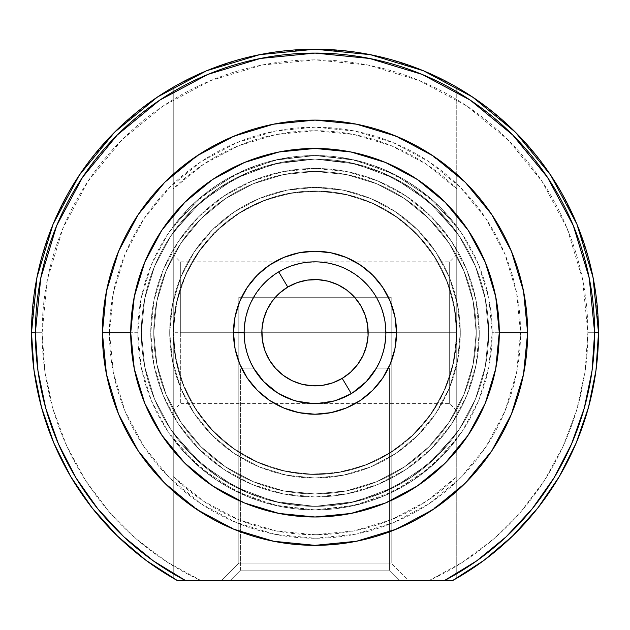<?xml version="1.0" encoding="UTF-8"?>
<svg xmlns="http://www.w3.org/2000/svg" width="630" height="630" viewBox="0 0 630 630"><rect width="100%" height="100%" fill="white"/><g stroke="black" fill="none" stroke-linecap="round" stroke-linejoin="round"><path stroke-width="0.47" stroke-dasharray="3.15 2.36" d="M238.809 563.062L391.191 563.062L408.909 580.781L221.091 580.781L238.809 563.062L238.809 297.281L391.191 297.281L391.191 563.062L238.809 563.062L391.191 563.062L391.191 297.281L238.809 297.281L238.809 563.062L221.091 580.781L408.909 580.781L222.894 580.781L408.909 580.781L391.191 563.062L238.809 563.062M180.338 332.719L180.338 261.844L180.338 332.719L449.662 332.719L449.662 261.844L449.662 332.719L456.75 332.719L449.662 332.719L449.662 261.844L449.662 332.719L180.338 332.719L180.338 261.844L180.338 332.719L449.662 332.719L180.338 332.719L180.338 403.594L180.338 332.719L173.25 332.719L173.25 254.756L173.25 410.681L173.25 254.756L173.25 332.719L180.338 332.719L180.338 403.594L180.338 332.719M456.75 332.719L456.75 254.756L456.75 410.681L456.75 254.756L456.75 332.719L449.662 332.719L449.662 403.594L449.662 332.719L456.75 332.719L456.75 410.681L456.75 332.719A141.75 141.75 0 0 0 315 190.969A141.75 141.75 0 0 0 173.25 332.719L173.25 410.681L173.25 332.719A141.75 141.75 0 0 1 315 190.969A141.75 141.75 0 0 1 456.75 332.719L454.025 305.062L445.961 278.476L432.857 253.969L415.233 232.486L393.75 214.861L369.243 201.757L342.657 193.694L315 190.969L287.343 193.694L260.757 201.757L236.25 214.861L214.767 232.486L197.143 253.969L184.039 278.476L175.975 305.062L173.25 332.719L175.975 360.376L184.039 386.962L197.143 411.469L214.767 432.952L236.25 450.576L260.757 463.68L287.343 471.744L315 474.469L342.657 471.744L369.243 463.68L393.75 450.576L415.233 432.952L432.857 411.469L445.961 386.962L454.025 360.376L456.75 332.719L454.025 305.062L445.961 278.476L432.857 253.969L415.233 232.486L393.75 214.861L369.243 201.757L342.657 193.694L315 190.969L287.343 193.694L260.757 201.757L236.25 214.861L214.767 232.486L197.143 253.969L184.039 278.476L175.975 305.062L173.25 332.719L175.975 360.376L184.039 386.962L197.143 411.469L214.767 432.952L236.25 450.576L260.757 463.68L287.343 471.744L315 474.469L342.657 471.744L369.243 463.68L393.75 450.576L415.233 432.952L432.857 411.469L445.961 386.962L454.025 360.376L456.75 332.719A141.75 141.75 0 0 1 315 474.469A141.75 141.75 0 0 1 173.25 332.719A141.75 141.75 0 0 0 315 474.469A141.75 141.75 0 0 0 456.75 332.719M169.706 332.719A145.294 145.294 0 0 0 315 478.012A145.294 145.294 0 0 0 460.294 332.719A145.294 145.294 0 0 1 315 478.012A145.294 145.294 0 0 1 169.706 332.719L172.502 361.061L180.763 388.324L194.19 413.438L212.263 435.456L234.281 453.529L259.395 466.956L286.658 475.217L315 478.012L343.342 475.217L370.605 466.956L395.719 453.529L417.737 435.456L435.81 413.438L449.237 388.324L457.498 361.061L460.294 332.719L457.498 304.377L449.237 277.113L435.81 252L417.737 229.982L395.719 211.908L370.605 198.481L343.342 190.221L315 187.425L286.658 190.221L259.395 198.481L234.281 211.908L212.263 229.982L194.19 252L180.763 277.113L172.502 304.377L169.706 332.719A145.294 145.294 0 0 1 315 187.425A145.294 145.294 0 0 1 460.294 332.719A145.294 145.294 0 0 0 315 187.425A145.294 145.294 0 0 0 169.706 332.719L172.502 304.377L180.763 277.113L194.19 252L212.263 229.982L234.281 211.908L259.395 198.481L286.658 190.221L315 187.425L343.342 190.221L370.605 198.481L395.719 211.908L417.737 229.982L435.81 252L449.237 277.113L457.498 304.377L460.294 332.719L457.498 361.061L449.237 388.324L435.81 413.438L417.737 435.456L395.719 453.529L370.605 466.956L343.342 475.217L315 478.012L286.658 475.217L259.395 466.956L234.281 453.529L212.263 435.456L194.19 413.438L180.763 388.324L172.502 361.061L169.706 332.719A145.294 145.294 0 0 0 315 478.012A145.294 145.294 0 0 0 460.294 332.719A145.294 145.294 0 0 1 315 478.012A145.294 145.294 0 0 1 169.706 332.719L172.502 304.377L180.763 277.113L194.19 252L212.263 229.982L234.281 211.908L259.395 198.481L286.658 190.221L315 187.425L343.342 190.221L370.605 198.481L395.719 211.908L417.737 229.982L435.81 252L449.237 277.113L457.498 304.377L460.294 332.719L457.498 361.061L449.237 388.324L435.81 413.438L417.737 435.456L395.719 453.529L370.605 466.956L343.342 475.217L315 478.012L286.658 475.217L259.395 466.956L234.281 453.529L212.263 435.456L194.19 413.438L180.763 388.324L172.502 361.061L169.706 332.719A145.294 145.294 0 0 1 315 187.425A145.294 145.294 0 0 1 460.294 332.719A145.294 145.294 0 0 0 315 187.425A145.294 145.294 0 0 0 169.706 332.719L172.502 361.061L180.763 388.324L194.19 413.438L212.263 435.456L234.281 453.529L259.395 466.956L286.658 475.217L315 478.012L343.342 475.217L370.605 466.956L395.719 453.529L417.737 435.456L435.81 413.438L449.237 388.324L457.498 361.061L460.294 332.719L457.498 304.377L449.237 277.113L435.81 252L417.737 229.982L395.719 211.908L370.605 198.481L343.342 190.221L315 187.425L286.658 190.221L259.395 198.481L234.281 211.908L212.263 229.982L194.19 252L180.763 277.113L172.502 304.377L169.706 332.719M153.759 332.719A161.241 161.241 0 0 0 315 493.959A161.241 161.241 0 0 0 476.241 332.719A161.241 161.241 0 0 1 315 493.959A161.241 161.241 0 0 1 153.759 332.719L156.854 364.171L166.036 394.419L180.936 422.297L200.986 446.733L225.422 466.783L253.299 481.682L283.547 490.865L315 493.959L346.453 490.865L376.701 481.682L404.578 466.783L429.014 446.733L449.064 422.297L463.963 394.419L473.146 364.171L476.241 332.719L473.146 301.266L463.963 271.018L449.064 243.141L429.014 218.705L404.578 198.655L376.701 183.755L346.453 174.573L315 171.478L283.547 174.573L253.299 183.755L225.422 198.655L200.986 218.705L180.936 243.141L166.036 271.018L156.854 301.266L153.759 332.719A161.241 161.241 0 0 1 315 171.478A161.241 161.241 0 0 1 476.241 332.719A161.241 161.241 0 0 0 315 171.478A161.241 161.241 0 0 0 153.759 332.719L156.854 301.266L166.036 271.018L180.936 243.141L200.986 218.705L225.422 198.655L253.299 183.755L283.547 174.573L315 171.478L346.453 174.573L376.701 183.755L404.578 198.655L429.014 218.705L449.064 243.141L463.963 271.018L473.146 301.266L476.241 332.719L473.146 364.171L463.963 394.419L449.064 422.297L429.014 446.733L404.578 466.783L376.701 481.682L346.453 490.865L315 493.959L283.547 490.865L253.299 481.682L225.422 466.783L200.986 446.733L180.936 422.297L166.036 394.419L156.854 364.171L153.759 332.719A161.241 161.241 0 0 0 315 493.959A161.241 161.241 0 0 0 476.241 332.719A161.241 161.241 0 0 1 315 493.959A161.241 161.241 0 0 1 153.759 332.719L156.854 301.266L166.036 271.018L180.936 243.141L200.986 218.705L225.422 198.655L253.299 183.755L283.547 174.573L315 171.478L346.453 174.573L376.701 183.755L404.578 198.655L429.014 218.705L449.064 243.141L463.963 271.018L473.146 301.266L476.241 332.719L473.146 364.171L463.963 394.419L449.064 422.297L429.014 446.733L404.578 466.783L376.701 481.682L346.453 490.865L315 493.959L283.547 490.865L253.299 481.682L225.422 466.783L200.986 446.733L180.936 422.297L166.036 394.419L156.854 364.171L153.759 332.719A161.241 161.241 0 0 1 315 171.478A161.241 161.241 0 0 1 476.241 332.719A161.241 161.241 0 0 0 315 171.478A161.241 161.241 0 0 0 153.759 332.719L156.854 364.171L166.036 394.419L180.936 422.297L200.986 446.733L225.422 466.783L253.299 481.682L283.547 490.865L315 493.959L346.453 490.865L376.701 481.682L404.578 466.783L429.014 446.733L449.064 422.297L463.963 394.419L473.146 364.171L476.241 332.719L473.146 301.266L463.963 271.018L449.064 243.141L429.014 218.705L404.578 198.655L376.701 183.755L346.453 174.573L315 171.478L283.547 174.573L253.299 183.755L225.422 198.655L200.986 218.705L180.936 243.141L166.036 271.018L156.854 301.266L153.759 332.719M253.646 55.936L241.629 58.881L206.506 70.796L173.25 87.2L173.25 578.238A283.5 283.5 0 0 0 177.755 580.781A283.5 283.5 0 0 1 31.5 332.719A283.5 283.5 0 0 0 177.755 580.781L452.245 580.781A283.5 283.5 0 0 0 456.75 578.238L456.75 491.203A212.625 212.625 0 0 1 173.25 491.203L173.25 476.627A201.994 201.994 0 0 0 456.75 476.627L456.75 491.203A212.625 212.625 0 0 1 173.25 491.203A212.625 212.625 0 0 0 456.75 491.203A212.625 212.625 0 0 1 173.25 491.203A212.625 212.625 0 0 0 456.75 491.203L425.644 514.285L390.868 531.35L353.572 541.816L315 545.344L276.428 541.816L239.132 531.35L204.356 514.285L173.25 491.203L173.25 578.238L173.25 491.203A212.625 212.625 0 0 0 456.75 491.203L456.75 439.031L428.534 468.752L394.238 491.203L355.706 505.166L315 509.906L274.294 505.166L235.762 491.203L201.466 468.752L173.25 439.031L173.25 433.015L200.994 463.688L235.195 486.943L273.932 501.441L315 506.363L356.068 501.441L394.805 486.943L429.006 463.688L456.75 433.015L456.75 439.031L456.75 174.234A212.625 212.625 0 0 0 173.25 174.234A212.625 212.625 0 0 1 456.75 174.234A212.625 212.625 0 0 0 173.25 174.234A212.625 212.625 0 0 1 456.75 174.234L456.75 87.2A283.5 283.5 0 0 0 31.5 332.719A283.5 283.5 0 0 1 315 49.219A283.5 283.5 0 0 1 598.5 332.719A283.5 283.5 0 0 0 456.75 87.2L423.454 70.788M456.75 232.423A173.644 173.644 0 0 0 173.25 232.423A173.644 173.644 0 0 1 456.75 232.423L456.75 188.811L426.274 164.139L391.592 145.814L354.036 134.529L315 130.725L275.964 134.529L238.408 145.814L203.726 164.139L173.25 188.811L173.25 232.423L200.994 201.75L235.195 178.495L273.932 163.997L315 159.075L356.068 163.997L394.805 178.495L429.006 201.75L456.75 232.423L429.006 201.75L394.805 178.495L356.068 163.997L315 159.075L273.932 163.997L235.195 178.495L200.994 201.75L173.25 232.423L173.25 226.406A177.188 177.188 0 0 1 456.75 226.406L428.534 196.686L394.238 174.234L355.706 160.272L315 155.531L274.294 160.272L235.762 174.234L201.466 196.686L173.25 226.406L173.25 439.031L201.466 468.752L235.762 491.203L274.294 505.166L315 509.906L355.706 505.166L394.238 491.203L428.534 468.752L456.75 439.031A177.188 177.188 0 0 1 173.25 439.031L173.25 491.203L173.25 476.627L203.726 501.299L238.408 519.624L275.964 530.909L315 534.712L354.036 530.909L391.592 519.624L426.274 501.299L456.75 476.627L456.75 433.015A173.644 173.644 0 0 1 173.25 433.015A173.644 173.644 0 0 0 456.75 433.015L429.006 463.688L394.805 486.943L356.068 501.441L315 506.363L273.932 501.441L235.195 486.943L200.994 463.688L173.25 433.015L173.25 226.406L201.466 196.686L235.762 174.234L274.294 160.272L315 155.531L355.706 160.272L394.238 174.234L428.534 196.686L456.75 226.406L456.75 232.423L456.75 174.234A212.625 212.625 0 0 0 173.25 174.234L204.356 151.153L239.132 134.088L276.428 123.622L315 120.094L353.572 123.622L390.868 134.088L425.644 151.153L456.75 174.234L456.75 188.811A201.994 201.994 0 0 0 173.25 188.811L173.25 174.234A212.625 212.625 0 0 1 456.75 174.234L456.75 232.423M162.674 93.618L173.25 87.2L173.25 578.238L158.429 569.063M423.525 70.812L388.371 58.881L376.354 55.936M364.234 53.526L352.005 51.644L315 49.219L277.995 51.644L265.766 53.526M471.571 569.063L456.75 578.238A283.5 283.5 0 0 0 598.5 332.719A283.5 283.5 0 0 1 452.245 580.781A283.5 283.5 0 0 0 456.75 578.238L456.75 87.2L456.75 578.238L456.75 87.2L467.326 93.618M452.316 580.742L177.676 580.742M144.238 559.023L128.575 546.304M115.92 534.563L101.824 519.616M91.082 506.599L78.923 489.691M70.135 475.595L60.055 456.719M53.455 442.11L45.62 421.06M41.336 406.736L35.886 382.378M33.941 369.826L31.5 332.719L33.925 295.714L35.808 283.484M38.217 271.365L41.163 259.347L53.078 224.225L69.481 190.969L75.899 180.393M82.766 170.116L90.082 160.138L114.534 132.253L142.419 107.801L152.397 100.485M477.603 100.485L487.581 107.801L515.466 132.253L539.918 160.138L547.234 170.116M554.101 180.393L560.519 190.969L576.923 224.225L588.837 259.347L591.783 271.365M594.192 283.484L596.074 295.714L598.5 332.719L596.059 369.826M595.657 372.779L588.664 406.736M584.38 421.06L576.544 442.11M569.945 456.719L559.865 475.595M551.077 489.691L538.918 506.599M528.105 519.687L514.08 534.563M501.512 546.234L485.762 559.023M456.75 226.406A177.188 177.188 0 0 0 173.25 226.406L173.25 174.234A212.625 212.625 0 0 1 456.75 174.234L456.75 226.406M173.25 439.031A177.188 177.188 0 0 0 456.75 439.031L456.75 491.203A212.625 212.625 0 0 1 173.25 491.203L173.25 439.031M452.245 580.781L428.676 580.781A272.869 272.869 0 0 0 587.869 332.719L598.5 332.719A283.5 283.5 0 0 1 452.245 580.781A283.5 283.5 0 0 0 598.5 332.719L587.869 332.719A272.869 272.869 0 0 0 315 59.85A272.869 272.869 0 0 0 42.131 332.719L31.5 332.719A283.5 283.5 0 0 1 315 49.219A283.5 283.5 0 0 1 598.5 332.719A283.5 283.5 0 0 0 315 49.219A283.5 283.5 0 0 0 177.755 580.781A283.5 283.5 0 0 1 31.5 332.719L42.131 332.719L44.903 371.511L53.156 409.508L66.733 445.953L85.349 480.091L108.636 511.245L136.112 538.768L167.218 562.102L201.324 580.781L428.676 580.781L462.782 562.102L493.888 538.768L521.364 511.245L544.651 480.091L563.267 445.953L576.844 409.508L585.097 371.511L587.869 332.719L582.624 279.484L567.095 228.296L541.879 181.117L507.945 139.773L466.602 105.84L419.423 80.624L368.235 65.095L315 59.85L261.765 65.095L210.577 80.624L163.398 105.84L122.055 139.773L88.121 181.117L62.905 228.296L47.376 279.484L42.131 332.719A272.869 272.869 0 0 0 201.324 580.781L452.245 580.781M449.662 332.719L449.662 403.594L449.662 332.719M391.191 297.281L238.809 297.281L391.191 297.281M479.249 332.719A164.249 164.249 0 0 1 315 496.968A164.249 164.249 0 0 1 150.751 332.719A164.249 164.249 0 0 0 315 496.968A164.249 164.249 0 0 0 479.249 332.719L476.099 364.762L466.751 395.577L451.568 423.974L431.14 448.859L406.255 469.287L377.858 484.47L347.043 493.818L315 496.968L282.957 493.818L252.142 484.47L223.744 469.287L198.859 448.859L178.432 423.974L163.249 395.577L153.901 364.762L150.751 332.719L153.901 300.675L163.249 269.861L178.432 241.463L198.859 216.578L223.744 196.15L252.142 180.968L282.957 171.62L315 168.47L347.043 171.62L377.858 180.968L406.255 196.15L431.14 216.578L451.568 241.463L466.751 269.861L476.099 300.675L479.249 332.719L476.099 364.762L466.751 395.577L451.568 423.974L431.14 448.859L406.255 469.287L377.858 484.47L347.043 493.818L315 496.968L282.957 493.818L252.142 484.47L223.744 469.287L198.859 448.859L178.432 423.974L163.249 395.577L153.901 364.762L150.751 332.719L153.901 300.675L163.249 269.861L178.432 241.463L198.859 216.578L223.744 196.15L252.142 180.968L282.957 171.62L315 168.47L347.043 171.62L377.858 180.968L406.255 196.15L431.14 216.578L451.568 241.463L466.751 269.861L476.099 300.675L479.249 332.719A164.249 164.249 0 0 0 315 168.47A164.249 164.249 0 0 0 150.751 332.719A164.249 164.249 0 0 1 315 168.47A164.249 164.249 0 0 1 479.249 332.719M258.205 375.11L253.622 368.156L240.581 368.156L240.581 570.15L389.419 570.15L240.581 570.15L229.95 580.781L400.05 580.781L389.419 570.15L389.419 368.156L376.378 368.156L371.771 375.157M385.875 332.719A70.875 70.875 0 0 0 315 261.844A70.875 70.875 0 0 0 244.125 332.719A70.875 70.875 0 0 1 315 261.844A70.875 70.875 0 0 1 385.875 332.719A70.875 70.875 0 0 0 315 261.844A70.875 70.875 0 0 0 244.125 332.719A70.875 70.875 0 0 0 315 403.594A70.875 70.875 0 0 0 385.875 332.719A70.875 70.875 0 0 1 315 403.594A70.875 70.875 0 0 1 244.125 332.719L245.487 318.89L249.519 305.597L256.071 293.344L264.884 282.602L275.625 273.79L287.878 267.238L301.171 263.206L315 261.844L328.829 263.206L342.121 267.238L354.375 273.79L365.116 282.602L373.929 293.344L380.481 305.597L384.513 318.89L385.875 332.719L384.513 346.547L380.481 359.84L373.929 372.094L365.116 382.835L354.375 391.647L342.121 398.199L328.829 402.231L315 403.594L301.171 402.231L287.878 398.199L275.625 391.647L264.884 382.835L256.071 372.094L249.519 359.84L245.487 346.547L244.125 332.719A70.875 70.875 0 0 0 315 403.594A70.875 70.875 0 0 0 385.875 332.719M344.098 397.341L352.682 392.75L335.231 400.648L315.181 403.594L295.037 400.727L277.515 392.868L263.726 381.654M527.625 332.719L520.538 332.719A205.537 205.537 0 0 1 315 538.256A205.537 205.537 0 0 1 109.462 332.719L102.375 332.719A212.625 212.625 0 0 0 315 545.344A212.625 212.625 0 0 0 527.625 332.719A212.625 212.625 0 0 1 315 545.344A212.625 212.625 0 0 1 102.375 332.719L137.812 332.719A177.188 177.188 0 0 0 315 509.906A177.188 177.188 0 0 0 492.188 332.719L527.625 332.719A212.625 212.625 0 0 1 315 545.344A212.625 212.625 0 0 1 102.375 332.719A212.625 212.625 0 0 0 315 545.344A212.625 212.625 0 0 0 527.625 332.719A212.625 212.625 0 0 0 315 120.094A212.625 212.625 0 0 0 102.375 332.719A212.625 212.625 0 0 0 315 545.344A212.625 212.625 0 0 0 527.625 332.719A212.625 212.625 0 0 0 315 120.094A212.625 212.625 0 0 0 102.375 332.719A212.625 212.625 0 0 1 315 120.094A212.625 212.625 0 0 1 527.625 332.719L492.188 332.719L488.785 298.148L478.698 264.915L462.326 234.281L440.291 207.427L413.438 185.393L382.804 169.021L349.571 158.933L315 155.531L280.429 158.933L247.196 169.021L216.562 185.393L189.709 207.427L167.674 234.281L151.302 264.915L141.214 298.148L137.812 332.719L141.214 367.29L151.302 400.522L167.674 431.156L189.709 458.01L216.562 480.044L247.196 496.416L280.429 506.504L315 509.906L349.571 506.504L382.804 496.416L413.438 480.044L440.291 458.01L462.326 431.156L478.698 400.522L488.785 367.29L492.188 332.719A177.188 177.188 0 0 0 315 155.531A177.188 177.188 0 0 0 137.812 332.719L102.375 332.719A212.625 212.625 0 0 1 315 120.094A212.625 212.625 0 0 1 527.625 332.719A212.625 212.625 0 0 0 315 120.094A212.625 212.625 0 0 0 102.375 332.719L109.462 332.719L113.416 292.619L125.11 254.063L144.105 218.531L169.667 187.386L200.812 161.823L236.345 142.829L274.9 131.135L315 127.181L355.099 131.135L393.655 142.829L429.188 161.823L460.333 187.386L485.895 218.531L504.89 254.063L516.584 292.619L520.538 332.719L516.584 372.818L504.89 411.374L485.895 446.906L460.333 478.052L429.188 503.614L393.655 522.609L355.099 534.303L315 538.256L274.9 534.303L236.345 522.609L200.812 503.614L169.667 478.052L144.105 446.906L125.11 411.374L113.416 372.818L109.462 332.719A205.537 205.537 0 0 1 315 127.181A205.537 205.537 0 0 1 520.538 332.719L527.625 332.719M488.644 332.719A173.644 173.644 0 0 1 315 506.363A173.644 173.644 0 0 1 141.356 332.719A173.644 173.644 0 0 0 315 506.363A173.644 173.644 0 0 0 488.644 332.719L485.305 366.597L475.43 399.168L459.38 429.188L437.787 455.506L411.469 477.099L381.449 493.148L348.878 503.023L315 506.363L281.122 503.023L248.551 493.148L218.531 477.099L192.213 455.506L170.62 429.188L154.571 399.168L144.695 366.597L141.356 332.719L144.695 298.841L154.571 266.269L170.62 236.25L192.213 209.932L218.531 188.338L248.551 172.289L281.122 162.414L315 159.075L348.878 162.414L381.449 172.289L411.469 188.338L437.787 209.932L459.38 236.25L475.43 266.269L485.305 298.841L488.644 332.719A173.644 173.644 0 0 0 315 159.075A173.644 173.644 0 0 0 141.356 332.719A173.644 173.644 0 0 1 315 159.075A173.644 173.644 0 0 1 488.644 332.719L485.305 298.841L475.43 266.269L459.38 236.25L437.787 209.932L411.469 188.338L381.449 172.289L348.878 162.414L315 159.075L281.122 162.414L248.551 172.289L218.531 188.338L192.213 209.932L170.62 236.25L154.571 266.269L144.695 298.841L141.356 332.719L144.695 366.597L154.571 399.168L170.62 429.188L192.213 455.506L218.531 477.099L248.551 493.148L281.122 503.023L315 506.363L348.878 503.023L381.449 493.148L411.469 477.099L437.787 455.506L459.38 429.188L475.43 399.168L485.305 366.597L488.644 332.719M371.794 375.11L376.378 368.156L389.419 368.156L376.378 368.156L389.419 368.156L389.419 570.15L240.581 570.15L240.581 368.156L253.622 368.156L258.229 375.157M359.683 387.733L366.377 381.544M303.613 402.672L315.181 403.594L335.231 400.648M277.515 392.868L295.037 400.727M353.005 392.545L334.963 400.727L314.819 403.594L294.769 400.648L277.318 392.75L263.623 381.544M229.95 580.781L400.05 580.781L229.95 580.781L240.581 570.15L389.419 570.15L400.05 580.781L229.95 580.781M253.622 368.156L243.912 368.156L253.622 368.156M277.318 392.75L294.769 400.648L314.819 403.594L334.963 400.727L352.485 392.868L366.274 381.654L376.378 368.156M263.686 381.607L271.097 388.356M387.584 454.474A141.75 141.75 0 0 1 193.245 405.303A141.75 141.75 0 0 1 242.416 210.963A141.75 141.75 0 0 0 193.245 405.303A141.75 141.75 0 0 0 387.584 454.474L362.439 466.294L335.467 472.98L307.708 474.28L280.232 470.137L254.087 460.711L230.289 446.371L209.743 427.66L193.245 405.303L181.424 380.158L174.738 353.186L173.439 325.426L177.581 297.951L187.008 271.806L201.348 248.007L220.059 227.461L242.416 210.963L267.561 199.143L294.533 192.457L322.292 191.158L349.768 195.3L375.913 204.726L399.711 219.067L420.257 237.778L436.755 260.135L448.576 285.28L455.262 312.252L456.561 340.011L452.419 367.487L442.992 393.632L428.652 417.43L409.941 437.976L387.584 454.474A141.75 141.75 0 0 0 436.755 260.135A141.75 141.75 0 0 0 242.416 210.963A141.75 141.75 0 0 1 436.755 260.135A141.75 141.75 0 0 1 387.584 454.474L409.941 437.976L428.652 417.43L442.992 393.632L452.419 367.487L456.561 340.011L455.262 312.252L448.576 285.28L436.755 260.135L420.257 237.778L399.711 219.067L375.913 204.726L349.768 195.3L322.292 191.158L294.533 192.457L267.561 199.143L242.416 210.963L220.059 227.461L201.348 248.007L187.008 271.806L177.581 297.951L173.439 325.426L174.738 353.186L181.424 380.158L193.245 405.303L209.743 427.66L230.289 446.371L254.087 460.711L280.232 470.137L307.708 474.28L335.467 472.98L362.439 466.294L387.584 454.474M332.388 264.009L318.646 261.938L304.77 262.584L291.28 265.931L278.704 271.837A70.875 70.875 0 0 0 254.118 369.015A70.875 70.875 0 0 0 351.296 393.6A70.875 70.875 0 0 0 375.882 296.423A70.875 70.875 0 0 0 278.704 271.837L267.53 280.09L258.174 290.367L251 302.266M246.291 315.331L244.22 329.073L244.865 342.948L248.212 356.438L254.118 369.015L262.371 380.189L272.648 389.545L284.547 396.719L297.612 401.428L311.354 403.499L325.23 402.853L338.719 399.507L351.296 393.6L362.47 385.347L371.826 375.07L379 363.171M379.764 361.518L382.268 355.029M383.709 350.107L385.78 336.365L385.135 322.489L381.788 308.999L375.882 296.423L367.629 285.248L357.352 275.893L345.453 268.719M343.799 267.955L337.31 265.45M250.236 303.92L247.732 310.409M456.75 254.756L449.662 261.844L180.338 261.844L173.25 254.756M456.75 410.681L449.662 403.594L180.338 403.594L173.25 410.681"/><path stroke-width="0.94" d="M376.354 55.936L364.234 53.526M315.11 49.219L370.227 54.653M265.766 53.526L253.646 55.936M550.722 175.211L576.923 224.225L593.051 277.413L598.5 332.719A283.5 283.5 0 0 0 315 49.219A283.5 283.5 0 0 0 177.755 580.781L185.937 580.781A279.633 279.633 0 0 1 35.367 332.719L31.5 332.719A283.5 283.5 0 0 0 177.755 580.781L146.026 560.361L117.298 535.909L92.067 507.859L70.788 476.705L53.826 443L41.501 407.342L34.012 370.361L31.5 332.719L36.95 277.413L53.078 224.225L79.207 175.329M79.278 175.211L114.534 132.253L157.492 96.996L206.412 70.836M206.608 70.757L259.607 54.684M259.773 54.653L314.905 49.219M370.393 54.684L423.399 70.757M423.494 70.796L472.508 96.996L515.466 132.253L550.651 175.108M177.755 580.781L444.063 580.781A279.633 279.633 0 0 0 594.633 332.719L589.255 278.169L573.347 225.705L547.501 177.361L512.726 134.993L470.358 100.217L422.013 74.371L369.55 58.464L315 53.085L260.45 58.464L207.987 74.371L159.642 100.217L117.274 134.993L82.499 177.361L56.653 225.705L40.745 278.169L35.367 332.719L31.5 332.719A283.5 283.5 0 0 1 315 49.219A283.5 283.5 0 0 1 598.5 332.719L595.988 370.361L588.499 407.342L576.174 443L559.212 476.705L537.933 507.859L512.702 535.909L483.974 560.361L452.245 580.781A283.5 283.5 0 0 0 598.5 332.719A283.5 283.5 0 0 1 452.245 580.781L185.937 580.781L153.405 560.928L123.882 536.839L97.902 508.961L75.954 477.808L58.448 443.961L45.706 408.051L37.965 370.739L35.367 332.719A279.633 279.633 0 0 1 315 53.085A279.633 279.633 0 0 1 594.633 332.719L598.5 332.719L594.633 332.719L592.035 370.739L584.293 408.051L571.552 443.961L554.046 477.808L532.098 508.961L506.118 536.839L476.595 560.928L444.063 580.781L452.245 580.781M158.429 569.063L144.238 559.023M128.575 546.304L115.92 534.563M101.824 519.616L91.082 506.599M78.923 489.691L70.135 475.595M60.055 456.719L53.455 442.11M45.62 421.06L41.336 406.736M35.886 382.378L33.941 369.826M35.808 283.484L38.217 271.365M75.899 180.393L82.766 170.116M152.397 100.485L162.674 93.618M467.326 93.618L477.603 100.485M547.234 170.116L554.101 180.393M591.783 271.365L594.192 283.484M596.059 369.826L595.657 372.779M588.664 406.736L584.38 421.06M576.544 442.11L569.945 456.719M559.865 475.595L551.077 489.691M538.918 506.599L528.105 519.687M514.08 534.563L501.512 546.234M485.762 559.023L471.571 569.063M244.125 332.75L233.494 332.719A81.506 81.506 0 0 1 315 251.213A81.506 81.506 0 0 1 396.506 332.719L385.875 332.75M258.229 375.157L263.726 381.654L253.622 368.156L263.623 381.544L258.205 375.11M344.098 397.341L335.184 400.656M376.378 368.156L366.377 381.544L352.682 392.75L359.683 387.733M315 545.344L356.478 541.257L396.364 529.161L433.125 509.512L465.349 483.068L491.794 450.844L511.442 414.083L523.538 374.196L527.625 332.719L499.275 332.719A184.275 184.275 0 0 1 315 516.994A184.275 184.275 0 0 1 130.725 332.719L102.375 332.719A212.625 212.625 0 0 0 315 545.344A212.625 212.625 0 0 0 527.625 332.719A212.625 212.625 0 0 1 315 545.344A212.625 212.625 0 0 1 102.375 332.719L106.462 374.196L118.558 414.083L138.206 450.844L164.65 483.068L196.875 509.512L233.557 529.129M366.377 381.544L371.794 375.11M295.037 400.727L303.613 402.672M263.726 381.654L277.515 392.868M371.771 375.157L366.274 381.654L352.485 392.868M233.549 136.316L196.891 155.917L164.65 182.369L138.206 214.594L118.558 251.354L106.462 291.241L102.375 332.719A212.625 212.625 0 0 1 315 120.094A212.625 212.625 0 0 1 527.625 332.719L523.538 291.241L511.442 251.354L491.794 214.594L465.349 182.369L433.125 155.925L396.451 136.316M396.364 136.277L356.478 124.181L315.055 120.094M315 120.094L273.522 124.181L233.636 136.277M233.636 529.161L273.522 541.257L314.961 545.344M385.875 332.687L396.506 332.719A81.506 81.506 0 0 1 315 414.225A81.506 81.506 0 0 1 233.494 332.719L235.061 348.618L239.699 363.912L247.228 378L257.363 390.356L269.719 400.491L283.807 408.019L299.1 412.658L315 414.225L330.9 412.658L346.193 408.019L360.281 400.491L372.637 390.356L382.772 378L390.301 363.912L394.939 348.618L396.506 332.719L394.939 316.819L390.301 301.526L382.772 287.438L372.637 275.082L360.281 264.947L346.193 257.418L330.9 252.78L315 251.213L299.1 252.78L283.807 257.418L269.719 264.947L257.363 275.082L247.228 287.438L239.699 301.526L235.061 316.819L233.494 332.719L244.125 332.687M499.275 332.719L495.731 368.668L485.25 403.239L468.216 435.094L445.3 463.019L417.375 485.935L385.521 502.968L350.949 513.45L315 516.994L279.051 513.45L244.479 502.968L212.625 485.935L184.7 463.019L161.784 435.094L144.75 403.239L134.269 368.668L130.725 332.719L134.269 296.769L144.75 262.198L161.784 230.344L184.7 202.419L212.625 179.503L244.479 162.469L279.051 151.987L315 148.444L350.949 151.987L385.521 162.469L417.375 179.503L445.3 202.419L468.216 230.344L485.25 262.198L495.731 296.769L499.275 332.719L527.625 332.719A212.625 212.625 0 0 0 315 120.094A212.625 212.625 0 0 0 102.375 332.719L130.725 332.719A184.275 184.275 0 0 1 315 148.444A184.275 184.275 0 0 1 499.275 332.719M271.097 388.356L277.318 392.75M351.296 393.6L342.216 378.378A53.156 53.156 0 0 1 269.341 359.935A53.156 53.156 0 0 1 287.784 287.059L278.704 271.837A70.875 70.875 0 0 0 254.118 369.015A70.875 70.875 0 0 0 351.296 393.6A70.875 70.875 0 0 1 254.118 369.015A70.875 70.875 0 0 1 278.704 271.837A70.875 70.875 0 0 1 375.882 296.423A70.875 70.875 0 0 1 351.296 393.6A70.875 70.875 0 0 0 375.882 296.423A70.875 70.875 0 0 0 278.704 271.837L287.784 287.059L297.21 282.626L307.322 280.122L317.733 279.633L328.041 281.185L337.845 284.721L346.768 290.099L354.469 297.116L360.659 305.503L365.093 314.929L367.597 325.041L368.085 335.451L366.534 345.76L362.998 355.564L357.62 364.486L350.603 372.188L342.216 378.378L332.79 382.812L322.678 385.316L312.267 385.804L301.959 384.253L292.155 380.717L283.232 375.338L275.53 368.322L269.341 359.935L264.907 350.508L262.403 340.397L261.915 329.986L263.466 319.678L267.002 309.873L272.38 300.951L279.397 293.249L287.784 287.059A53.156 53.156 0 0 1 360.659 305.503A53.156 53.156 0 0 1 342.216 378.378L351.296 393.6M378.984 363.195L379.764 361.518M382.268 355.029L383.709 350.107M345.476 268.734L343.799 267.955M337.31 265.45L332.388 264.009M251.016 302.243L250.236 303.92M247.732 310.409L246.291 315.331"/></g></svg>

